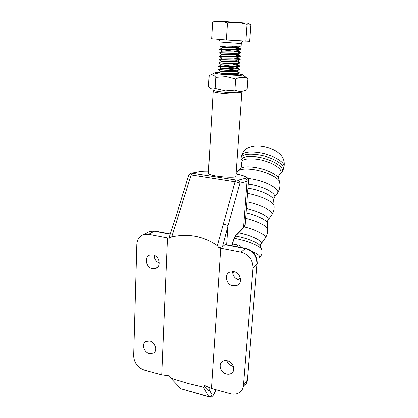<?xml version="1.0" encoding="UTF-8"?>
<svg xmlns="http://www.w3.org/2000/svg" width="418" height="418" viewBox="0 0 418 418"><rect width="100%" height="100%" fill="white"/><g stroke="black" fill="none" stroke-linecap="round" stroke-linejoin="round"><path stroke-width="0.63" d="M226.216 49.627C233.009 49.826 241.066 49.878 240.893 49.34L240.883 49.125C239.143 49.543 234.258 49.627 226.232 49.366L219.633 49.261L219.617 49.523L226.216 49.627M240.763 49.193L234.258 47.96M234.665 47.757C238.605 48.279 240.684 48.723 240.909 49.084M232.92 47.777L220.103 46.189L226.436 46.168C233.239 46.346 241.306 46.435 241.129 45.933L241.29 43.597L220.067 42.087C219.408 39.914 219.022 39.026 218.901 39.423M234.017 74.759L225.103 73.599M232.512 74.268L235.58 74.785M218.212 72.873L224.706 73.584C231.426 73.887 239.415 73.73 239.263 72.946L239.279 72.69C239.43 73.474 231.441 73.625 224.722 73.328L218.447 72.847M239.211 72.805C238.558 72.288 236.395 71.76 232.716 71.232M232.732 70.982C236.86 71.582 239.044 72.152 239.279 72.69L235.48 70.276M218.41 69.529L224.921 70.193C231.65 70.48 239.65 70.349 239.493 69.602L239.509 69.357C239.598 70.099 231.629 70.219 224.936 69.931L218.63 69.513M239.436 69.461C238.767 68.965 236.598 68.453 232.936 67.935M226.164 66.823L232.951 67.679C237.084 68.275 239.274 68.829 239.509 69.346M233.171 64.377C237.309 64.962 239.498 65.501 239.744 65.992L239.739 66.013C238.223 66.666 233.364 66.838 225.15 66.53L218.598 66.431L225.135 66.791C231.875 67.063 239.885 66.964 239.723 66.248L239.723 66.232M239.655 66.107C238.965 65.631 236.797 65.14 233.155 64.628M235.391 61.362C238.338 61.833 239.864 62.256 239.974 62.632L239.969 62.653C238.406 63.264 233.542 63.416 225.37 63.118L218.818 62.81L225.349 63.374C232.1 63.635 240.12 63.567 239.958 62.888L239.958 62.862M239.88 62.747C239.258 62.329 237.372 61.895 234.226 61.436M221.681 61.441L219.006 59.696L225.568 59.952C232.33 60.197 240.355 60.161 240.188 59.513L240.188 59.481M240.104 59.372L234.002 58.045M235.292 57.982C238.432 58.463 240.073 58.886 240.209 59.257L240.198 59.288C238.594 59.847 233.719 59.983 225.584 59.69L219.006 59.696M219.215 59.434L221.963 58.118L219.21 56.315L225.783 56.524C232.554 56.749 240.59 56.743 240.423 56.132L240.418 56.096M240.324 55.991L233.714 54.638M233.829 54.397C237.988 54.962 240.193 55.453 240.439 55.876L240.428 55.913C238.777 56.425 233.902 56.54 225.798 56.258L219.434 56.043L219.21 56.315M226.002 53.081C232.784 53.29 240.831 53.316 240.658 52.741L240.653 52.522C238.96 52.992 234.08 53.086 226.018 52.814L219.659 52.642L219.413 52.924L226.002 53.081M240.543 52.595L234.038 51.309M234.937 51.179C238.573 51.686 240.486 52.119 240.674 52.48M222.089 54.674L219.413 52.924M233.349 51.215L219.617 49.523M215.892 21.015C215.15 20.921 215.265 20.884 216.237 20.91L247.722 23.173C248.783 23.298 248.893 23.351 248.067 23.34M212.605 21.976L211.649 38.811L226.378 40.05L249.687 41.361L250.884 24.881L248.605 23.596L247.043 24.359C240.674 22.494 234.148 21.997 227.46 22.87L224.868 22.128C220.97 21.177 217.083 21.088 213.206 21.861L215.113 21.261M245.836 41.351L247.043 24.359M226.378 40.05L227.46 22.87M232.716 47.49L232.34 46.283M235.219 74.785L236.531 74.326L235.444 73.652M221.059 71.52L221.075 71.509C222.413 71.645 236.917 72.042 236.76 70.976L236.766 70.935M234.592 70.046C230.673 69.137 222.329 68.296 221.3 68.181M221.247 68.176L221.289 68.155C222.71 68.244 237.22 68.641 236.99 67.622L235.491 66.89M234.493 66.655C230.454 65.788 222.575 64.983 221.519 64.837M221.441 64.827L221.509 64.79C223.008 64.837 237.523 65.234 237.22 64.257L235.465 63.489M221.634 61.462L221.733 61.415C223.306 61.42 237.811 61.817 237.45 60.882L235.397 60.082M221.953 58.029C223.588 57.987 237.967 58.395 237.68 57.512L235.277 56.66M222.183 54.742L222.177 54.633C223.876 54.549 238.119 54.957 237.905 54.131L235.099 53.222M219.878 49.585L222.402 51.226C224.158 51.095 238.276 51.513 238.135 50.74L234.838 49.773M220.103 46.189L222.627 47.809C224.44 47.636 238.432 48.06 238.364 47.338L234.503 46.309M239.566 169.337L240.81 168.167C243.448 166.73 247.942 166.442 254.29 167.299C265.012 168.767 276.883 174.222 278.607 178.324L278.937 179.379M235.653 236.081L236.483 236.227C246.881 238.093 258.632 242.837 260.09 245.669L260.346 246.327M256.892 258.617L257.096 259.432M240.502 247.425C239.989 245.669 239.211 244.891 238.166 245.089L236.222 246.604M234.038 271.632L232.659 272.823M213.42 90.142C213.676 90.905 217.799 91.647 225.793 92.357C235.501 93.021 240.799 92.937 241.688 92.117M215.108 88.501L225.542 90.941L234.9 90.152L235.658 78.945L226.457 76.614L215.772 77.33C214.204 75.344 212.569 74.514 210.871 74.838L209.162 75.548L208.545 86.411L209.413 87.419C211.189 89.285 213.091 89.645 215.108 88.501L215.772 77.33M218.969 72.586C215.777 72.565 214.267 72.711 214.444 73.019C215.422 73.568 219.581 74.148 226.917 74.759C235.893 75.392 241.202 75.48 242.853 75.021C243.093 74.644 240.742 74.179 235.809 73.631M229.618 74.482L230.532 74.613M233.991 73.448L230.349 73.129M227.632 74.42L238.208 74.597L233.923 73.704M234.9 90.152C238.924 92.002 242.999 91.824 247.127 89.614L247.921 78.683C244.091 76.713 240 76.802 235.658 78.945M244.859 76.416L247.921 78.683M238.082 74.65L233.709 73.709M227.282 360.87L227.131 361.716M152.962 254.943C159.441 255.941 161.552 266.663 155.653 268.413L152.476 268.596C145.934 267.536 143.938 256.657 150.036 255.069L152.962 254.943M149.884 341.004C155.418 342.159 158.051 350.775 153.615 353.126L149.435 353.623C143.849 352.416 141.3 343.69 145.892 341.428L149.884 341.004M233.301 366.309L232.518 366.152C229.717 365.301 227.789 363.503 226.739 360.755M227.387 360.891C232.878 362.066 235.83 369.857 231.948 372.882C230.438 374.12 228.599 374.481 226.431 373.953C220.866 372.72 217.997 364.773 222.083 361.842C223.557 360.724 225.323 360.405 227.387 360.891M240.517 280.018L239.033 279.867C234.838 278.555 232.706 275.749 232.638 271.449M233.892 271.595C240.413 272.625 242.947 282.563 237.387 285.196L232.857 285.787C226.222 284.689 223.844 274.501 229.691 272.061L233.892 271.595M199.506 171.673C201.345 171.249 204.345 171.061 208.498 171.119C204.104 171.082 201.11 171.265 199.522 171.678L190.289 173.365M199.449 171.662L198.482 171.845M241.468 93.183L241.756 93.491L235.893 176.427C235.606 177.984 220.981 176.913 216.947 176.098C212.438 175.487 209.575 174.64 208.357 173.564M191.627 173.136L237.737 180.257C239.211 180.644 239.937 181.631 239.916 183.23C238.976 182.656 237.356 182.17 235.052 181.762L191.141 174.933L171.709 236.891L169.687 238.166L167.461 237.946L161.714 374.821L169.734 375.881L169.682 376.958L180.957 388.771L209.084 396.834M171.709 236.891C179.986 235.099 187.969 234.926 195.655 236.363C203.341 237.826 210.562 240.935 217.318 245.7L235.052 181.762L235.998 180.2M243.448 385.464L247.435 379.795L257.065 263.904L253.031 267.797L243.448 385.464C243.229 387.883 242.315 389.889 240.711 391.483C237.967 393.975 234.524 394.707 230.386 393.672L211.445 388.474L204.705 385.459L204.621 386.765C207.783 390.36 209.449 391.624 209.632 390.558L211.999 394.744C212.678 395.694 213.603 394.838 214.779 392.178L214.648 392.758C214.528 393.651 211.989 397.758 209.899 397.063L208.89 396.577L203.341 387.084L187.635 383.358L171.255 378.274M155.334 345.921L151.718 341.762M159.227 263.026C155.998 261.48 154.336 258.92 154.242 255.341M209.632 390.558L209.82 387.705M248.574 180.2L247.059 181.287L239.916 183.23L227.914 225.955L226.64 244.77M161.714 374.821L144.194 370.008C137.626 367.547 134.121 362.892 133.666 356.042L136.832 244.378C137.198 239.164 139.659 235.841 144.21 234.409L148.745 234.31L167.461 237.946M169.687 238.166L169.18 237.246M211.445 388.474L220.72 248.287L241.055 252.237L245.303 248.626L224.926 244.723L222.48 246.792L218.87 247.707L217.318 245.7M220.72 248.287L218.87 247.707M253.031 267.797C252.864 259.756 248.872 254.567 241.055 252.237M237.737 180.257L244.948 178.408C248.187 177.336 245.23 175.847 236.071 173.951C241.102 174.808 244.54 175.931 246.385 177.321C247.247 177.342 247.978 178.314 248.569 180.236L245.235 223.933M203.341 387.084L204.621 386.765M224.926 244.723L225.767 244.603M198.425 171.855L191.611 173.136C191 172.833 190.065 173.444 188.795 174.959L188.79 174.98M231.807 245.758C233.103 240.193 234.775 236.285 236.818 234.043L243.584 227.126L245.23 223.98M227.914 225.955C227.026 225.114 225.417 224.456 223.081 223.98M192.196 173.428L191.141 174.933L188.795 174.959L176.082 216.137M178.528 215.949L176.093 216.101M211.999 394.744C211.424 396.227 210.39 396.839 208.89 396.577L180.957 388.771L170.539 377.882M241.756 93.491L241.75 93.517C241.839 94.416 230.955 94.363 222.11 93.381C216.446 92.744 213.462 92.122 213.17 91.516L213.457 91.26M240.81 168.167L241.672 166.071L241.787 163.872C240.726 159.613 245.627 158.041 256.485 159.154C271.7 161.071 285.938 170.601 279.438 173.987L278.665 176.02L278.607 178.324M248.276 184.087L249.776 184.301C264.066 186.344 278.351 194.532 274.02 197.829L273.597 200.227M238.699 232.826C251.74 235.35 264.322 241.688 261.083 243.866L260.539 245.235M246.406 208.572C259.578 211.231 271.193 217.898 267.713 220.479L267.301 221.577M241.494 155.836L241.573 155.569C243.057 152.465 248.423 151.441 257.671 152.497C271.59 154.226 286.022 162.367 283.932 166.949L283.467 168.788M240.92 157.931L240.987 157.69C242.466 154.618 247.832 153.615 257.086 154.686C271.016 156.436 285.473 164.546 283.394 169.086L281.899 171.72M241.536 163.057L241.202 161.991C240.068 157.471 245.23 155.783 256.689 156.938C272.766 158.944 287.756 169.055 280.859 172.65M237.508 171.594L238.276 170.763C240.872 168.961 245.847 168.553 253.198 169.541C265.231 171.197 278.435 177.472 279.49 181.84L279.616 182.384M247.973 178.402L250.596 178.747C266.245 180.931 281.8 190.007 276.988 193.691L274.521 197.129M247.963 188.215L248.731 188.33C260.571 190.085 273.471 196.235 273.581 199.987L274.077 206.184M246.082 212.851C256.866 215.186 266.992 220.202 267.128 223.102L267.144 223.316M234.378 238.359L235.167 238.506C246.714 240.59 259.766 245.841 261.349 248.914L261.616 249.562M252.221 251.458C258.982 254.536 261.208 256.72 258.894 258.016M244.248 226.864C257.561 230.119 268.058 236.191 264.887 238.485L261.443 243.36M245.664 218.321C257.143 221.017 267.436 226.19 267.593 229.158L267.614 229.372M246.923 201.852C261.83 204.663 275.347 212.433 271.282 215.463L268.147 219.873M247.566 193.424C260.409 195.535 273.936 202.04 274.056 205.943C274.318 209.162 273.555 212.119 271.757 214.81M240.34 278.012L238.469 279.726M214.779 392.178L215.834 389.68M244.948 178.408C246.374 178.784 247.08 179.74 247.059 181.287L243.584 227.126L242.712 228.714L236.52 235.062M170.168 234.226L154.336 231.185L148.745 234.31M244.729 385.736C246.312 384.158 247.216 382.177 247.435 379.795L257.065 263.904C256.918 255.994 252.994 250.904 245.303 248.626L245.674 248.412L225.292 244.509M170.251 233.965L154.832 231.013L149.858 231.295L145.736 233.568M227.925 226.06L222.48 246.792M144.21 234.409L149.858 231.295L155.486 231.138M246.139 248.506L245.674 248.412C253.365 250.523 257.263 255.502 257.357 263.356M231.943 245.784C233.092 241.045 234.42 237.675 235.93 235.663L236.818 234.043M227.078 361.596L227.084 360.823M239.958 62.888L239.974 62.627M247.722 23.173L248.605 23.596M216.237 20.91L213.206 21.861M219.826 46.111L220.067 42.087M242.801 41.147C242.701 40.76 242.2 41.575 241.29 43.597M238.526 73.317L236.531 74.326M218.624 69.816L221.07 71.515L218.342 72.904M238.798 69.947L236.76 70.976M218.813 66.452L221.274 68.165L218.557 69.555M239.07 66.567L236.99 67.622M218.995 63.076L221.477 64.806M239.336 63.175L237.22 64.257M239.603 59.779L237.45 60.882L239.969 62.653M239.875 56.378L237.68 57.496L240.198 59.288M240.141 52.961L237.91 54.105M240.407 49.538L238.14 50.703M240.674 46.105L238.37 47.291M240.883 49.125L238.364 47.338M219.884 49.225L222.627 47.809M240.653 52.522L238.135 50.74M219.659 52.642L222.402 51.226M240.428 55.913L237.905 54.131M219.434 56.043L222.177 54.633M218.995 62.82L221.733 61.415M239.739 66.013L237.22 64.241M218.776 66.19L221.509 64.79M239.509 69.357L236.996 67.591M237.236 74.754L236.536 74.263M240.956 161.233L240.987 157.69L241.573 155.569C243.563 150.161 247.048 148.437 247.937 148.003C252.723 146.075 257.148 145.495 261.208 146.274C267.159 147.058 272.452 148.933 277.087 151.896C279.799 153.934 281.68 155.893 282.725 157.785C283.232 158.469 284.825 161.98 284.005 166.667M240.334 168.491L236.097 173.559M265.299 237.92C267.076 235.266 267.844 232.345 267.593 229.158L267.243 221.812M260.362 246.364L260.492 245.423M259.719 257.363C262.112 254.86 262.656 252.044 261.349 248.914L260.09 245.669M277.526 192.959C279.778 189.526 280.431 185.817 279.49 181.84L278.811 178.831M238.166 245.089L232.382 243.987M214.444 73.019L210.871 74.838M242.853 75.021L247.524 78.276M155.653 268.413L157.748 266.998M153.615 353.126L154.942 351.888M231.948 372.882L233.176 371.283M237.387 285.196L239.655 282.986M215.939 389.707L214.721 392.575M176.098 216.096L169.159 237.314M247.733 379.001L246.359 383.552M245.22 224.079C245.256 225.119 244.608 226.472 243.281 228.134M180.471 388.568L181.307 389.085M214.12 90.669L213.17 91.516L208.357 173.595M240.909 92.524L241.75 93.517"/></g></svg>
